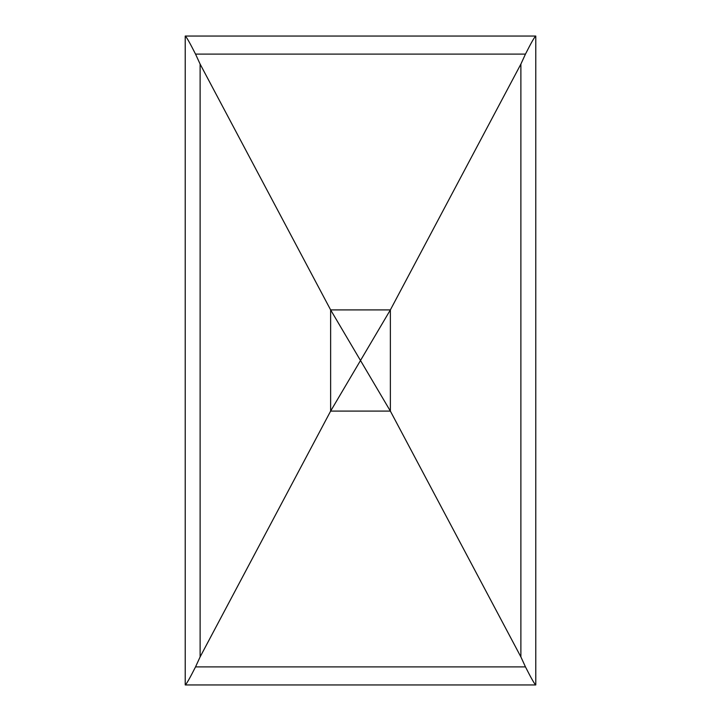 <?xml version="1.0" encoding="UTF-8"?>
<svg xmlns="http://www.w3.org/2000/svg" width="721" height="721" viewBox="0 0 721 721"><rect width="100%" height="100%" fill="white"/><g stroke="black" fill="none" stroke-linecap="round" stroke-linejoin="round"><path stroke-width="1.08" d="M330.633 309.904L360.5 360.5L330.633 411.096L330.633 309.904L390.367 309.904L520.886 64.088L525.465 54.102C531.143 42.854 534.585 36.834 535.775 36.05L185.225 36.05C186.442 36.879 189.875 42.89 195.535 54.102L200.114 64.088L330.633 309.904M360.5 360.5L390.367 309.904L390.367 411.096L360.5 360.5M185.225 36.05L185.225 684.95C186.442 684.121 189.875 678.11 195.535 666.898L200.114 656.912L330.633 411.096L390.367 411.096L520.886 656.912L525.465 666.898C531.143 678.146 534.585 684.166 535.775 684.95L535.775 36.05M185.225 684.95L535.775 684.95M520.886 656.912L520.886 64.088M200.114 656.912L200.114 64.088M195.535 666.898L525.465 666.898M195.535 54.102L525.465 54.102"/></g></svg>
